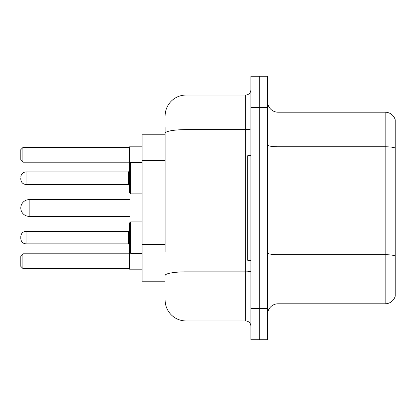 <?xml version="1.0" encoding="UTF-8"?>
<svg xmlns="http://www.w3.org/2000/svg" width="416" height="416" viewBox="0 0 416 416"><rect width="100%" height="100%" fill="white"/><g stroke="black" fill="none" stroke-linecap="round" stroke-linejoin="round"><path stroke-width="0.62" d="M165.121 153.4L165.121 127.473L165.121 134.794L142.116 134.794L142.116 281.206L165.121 281.206M165.121 251.706L165.121 127.473M250.879 308.396L250.879 339.773L259.246 339.773L259.246 308.396L259.246 339.773L267.613 339.773L267.613 308.396L259.246 308.396L259.246 107.604L259.246 308.396L250.879 308.396L250.879 107.604L259.246 107.604L259.246 76.227L259.246 107.604L267.613 107.604L267.613 308.396M267.613 107.604L267.613 76.227L250.879 76.227L250.879 107.604M165.121 115.97A20.914 20.914 0 0 1 186.04 95.051L186.04 320.949L245.648 320.949L245.648 95.051A5.231 5.231 0 0 0 250.879 89.825M186.04 95.051L245.648 95.051M250.879 326.175A5.231 5.231 0 0 0 245.648 320.949M186.04 320.949A20.914 20.914 0 0 1 165.121 300.03M267.613 314.257A10.457 10.457 0 0 1 278.07 303.794L385.159 303.794L385.159 112.206L278.07 112.206A10.457 10.457 0 0 1 267.613 101.743A10.457 10.457 0 0 0 278.07 112.206L278.07 303.794M395.2 119.735A10.457 10.457 0 0 0 385.159 112.206A10.457 10.457 0 0 1 395.2 119.735L395.2 296.265A10.457 10.457 0 0 1 385.159 303.794M395.2 148.226L395.2 256.006A10.457 1.815 180 0 0 385.159 254.701L278.07 254.701A10.457 1.815 -0 0 1 267.613 252.881M20.8 236.553L20.8 237.598L20.8 236.553C21.138 233.345 22.88 231.603 26.031 231.322L26.031 243.87L128.518 243.87L128.518 231.322L129.563 230.277L129.563 237.598L129.563 222.955L129.563 269.178L142.116 269.178M142.116 146.822L129.563 146.822L129.563 192.837L129.563 163.556L129.563 178.194L129.563 170.872L128.518 171.917L128.518 184.47L129.563 185.515M22.89 268.45L20.8 266.354L20.8 255.897L22.89 253.807L22.89 268.45L129.563 268.45M22.89 253.807L129.563 253.807M22.89 162.193L20.8 160.103L20.8 149.646L22.89 147.55L22.89 162.193L129.563 162.193M22.89 147.55L129.563 147.55M29.167 199.633A8.367 8.367 0 0 0 20.8 208A8.367 8.367 0 0 0 29.167 216.367L29.167 199.633L129.563 199.633M250.879 155.709L247.738 155.709L247.738 260.291L250.879 260.291M129.563 237.598L129.563 252.236L129.563 237.598L129.563 244.915L128.518 243.87M20.8 237.598L20.8 238.644L20.8 237.598M20.8 178.194L20.8 179.239L20.8 178.194M165.121 160.722L142.116 160.722M165.121 244.384L142.116 244.384M250.879 270.941A5.231 0.91 0 0 1 245.648 271.851L186.04 271.851A20.914 3.63 180 0 0 165.121 275.486M165.121 133.255A20.914 3.63 180 0 1 186.04 129.62L245.648 129.62A5.231 0.91 0 0 0 250.879 128.71M395.2 148.08A10.457 1.815 180 0 0 385.159 146.77L278.07 146.77A10.457 1.815 -0 0 1 267.613 144.955M129.563 222.955L130.608 221.91L130.608 253.282L142.116 253.282M142.116 162.505L130.608 162.505L130.608 193.882L129.563 192.837M128.518 171.917L26.031 171.917L26.031 184.47C22.88 184.189 21.138 182.447 20.8 179.239M129.563 216.367L29.167 216.367M26.031 231.322L128.518 231.322M130.608 221.91L142.116 221.91M26.031 243.87C22.88 243.589 21.138 241.847 20.8 238.644M130.608 253.282L129.563 252.236M26.031 184.47L128.518 184.47M130.608 193.882L142.116 193.882M26.031 171.917C22.88 172.198 21.138 173.945 20.8 177.148M130.608 162.505L129.563 163.556"/></g></svg>
